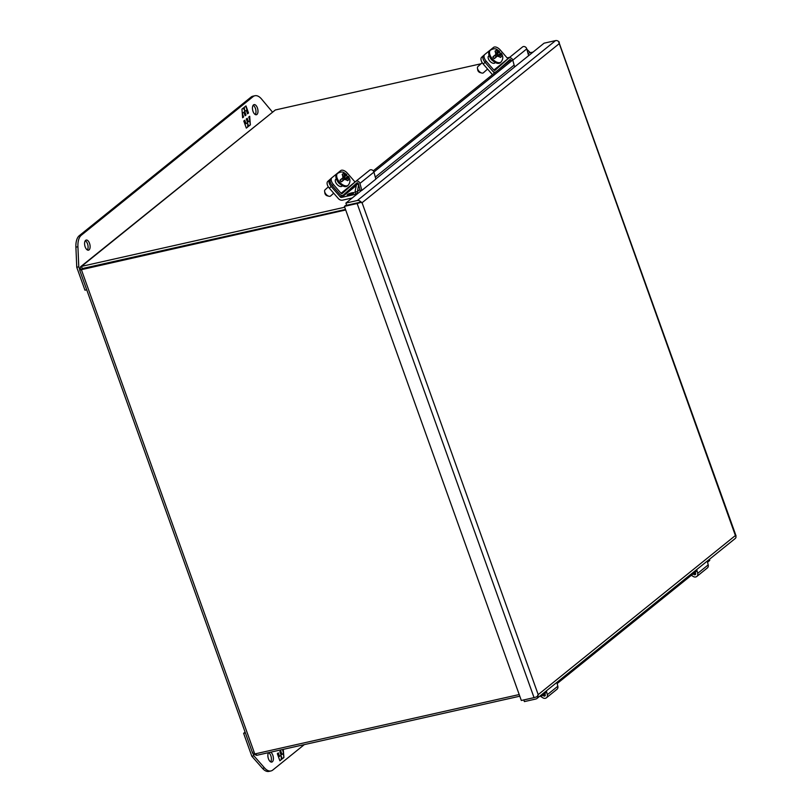 <?xml version="1.0" encoding="UTF-8"?>
<svg xmlns="http://www.w3.org/2000/svg" width="812" height="812" viewBox="0 0 812 812"><rect width="100%" height="100%" fill="white"/><g stroke="black" fill="none" stroke-linecap="round" stroke-linejoin="round"><path stroke-width="1.22" d="M352.205 197.986L342.613 200.148A4.476 3.766 51.1 0 1 338.33 198.534L329.317 188.171A6.242 3.38 -131.9 0 1 327.784 181.401A6.242 3.38 -131.9 0 1 327.865 181.34L329.591 179.787M354.641 185.938A1.492 1.259 -128.9 0 0 355.615 186.11L356.194 185.978M355.372 195.438L354.996 194.393L341.629 197.397A1.492 1.259 51.1 0 1 340.198 196.859L331.195 186.496A6.242 3.38 -131.9 0 1 329.662 179.726A6.242 3.38 -131.9 0 1 329.733 179.665L330.413 179.107M355.575 193.926L354.996 194.393M341.05 193.286L355.047 182L347.404 173.21A6.242 3.38 48.1 0 0 340.685 170.632L331.956 177.676A6.242 3.38 48.1 0 0 331.885 177.737A6.242 3.38 48.1 0 0 333.417 184.497L341.05 193.286A0.964 0.812 51.1 0 0 342.288 193.469L355.585 181.553A2.852 2.395 51.1 0 1 359.939 183.4L373.926 172.114A2.852 2.395 -128.9 0 0 369.572 170.266L355.747 181.421M331.814 177.798L330.768 178.731A6.242 3.38 48.1 0 0 330.697 178.792A6.242 3.38 48.1 0 0 332.23 185.562L339.873 194.352A2.852 2.395 -128.9 0 0 343.527 194.9L356.823 182.984A0.964 0.812 51.1 0 1 358.295 183.603L358.488 184.314M358.589 184.669L360.203 190.607L361.847 190.404L359.939 183.4M361.847 190.404L375.844 179.117L373.926 172.114M335.539 179.543L336.269 178.965M342.4 185.877L341.974 186.222A4.659 2.527 -131.9 0 1 336.99 184.344A4.659 2.527 -131.9 0 1 335.803 179.239A4.659 2.527 -131.9 0 1 335.853 179.188L336.239 178.873M252.867 752.318C252.258 753.384 252.897 753.932 254.775 753.952L81.281 269.391L82.286 268.579L345.506 209.435L82.286 268.569L82.174 269.493M80.155 269.949L345.699 209.973M254.775 753.952L519.203 694.544M82.286 268.569L81.504 266.377L275.329 109.985L481.049 63.762M507.124 57.906L509.662 57.337M530.429 52.668L533.058 52.08M80.134 269.909L80.561 266.783L81.504 266.377L344.714 207.233M255.983 753.688L256.582 755.343L519.792 696.199M275.329 109.985L80.561 266.783M256.582 755.343L253.557 753.83M540.711 696.452L542.883 697.812A3.583 3.015 -128.9 0 0 545.37 698.3A3.583 3.015 -128.9 0 0 546.435 697.782A3.583 3.015 -128.9 0 0 547.329 694.686L546.374 690.87M544.588 692.311L545.238 694.889A1.198 1.005 51.1 0 1 543.756 695.935L542.66 695.255M546.435 697.782L556.93 689.317A3.583 3.015 -128.9 0 0 557.824 686.221L547.329 694.686M556.87 682.405L557.824 686.221M691.357 575.292L693.265 576.479A3.583 3.015 -128.9 0 0 695.752 576.967A3.583 3.015 -128.9 0 0 696.828 576.449A3.583 3.015 -128.9 0 0 697.711 573.353L696.757 569.537M694.981 570.978L695.62 573.556A1.198 1.005 51.1 0 1 694.138 574.602L693.052 573.922M696.828 576.449L707.313 567.984A3.583 3.015 -128.9 0 0 708.206 564.888L697.711 573.353M707.252 561.082L708.206 564.888M85.169 246.878A5.187 2.598 -102.7 0 1 86.214 240.058A5.187 2.598 -102.7 0 1 89.533 243.356A5.187 2.598 -102.7 0 1 88.488 250.177A5.187 2.598 -102.7 0 1 85.169 246.878M87.381 249.984A5.187 2.598 77.3 0 0 87.513 243.813A5.187 2.598 77.3 0 0 85.301 240.707M253.039 111.447A5.187 2.598 -102.7 0 1 254.085 104.616A5.187 2.598 -102.7 0 1 257.404 107.915A5.187 2.598 -102.7 0 1 256.359 114.736A5.187 2.598 -102.7 0 1 253.039 111.447M255.252 114.543A5.187 2.598 77.3 0 0 255.394 108.372A5.187 2.598 77.3 0 0 253.171 105.266M86.722 289.793L84.966 290.188L76.754 267.26L75.902 247.183A16.595 8.303 -102.7 0 1 79.282 235.683L251.04 97.105A16.595 8.303 -102.7 0 1 252.877 96.202L254.897 95.745A16.595 8.303 -102.7 0 1 261.322 98.759L272.396 112.005M76.754 267.26L78.774 266.813L77.922 246.726A16.595 8.303 -102.7 0 1 81.301 235.226L253.06 96.648A16.595 8.303 -102.7 0 1 254.897 95.745M79.911 270L78.774 266.813M248.523 113L245.985 105.905L244.321 107.255L244.564 110.402L243.63 107.803L241.956 109.153L242.615 117.76L243.61 116.958L242.341 113.416L243.844 112.208L245.112 115.751L246.036 115.01L244.757 111.457L246.259 110.249L247.528 113.802L248.523 113L247.487 113.67M243.793 121.029L246.33 128.123L247.995 126.773L247.751 123.627L248.675 126.225L250.36 124.865L249.69 116.268L248.695 117.07L249.964 120.612L248.472 121.82L247.203 118.278L246.28 119.019L247.548 122.561L246.056 123.769L244.777 120.227L243.793 121.029M245.752 106.098L248.239 113.061M244.757 111.457L246.259 110.249M244.483 111.528L246.036 115.01M245.752 115.071L245.062 115.629M242.27 113.304L243.844 112.208M242.352 114.279L243.61 116.958M243.326 117.019L242.605 117.608M243.397 107.996L244.564 110.402M247.995 126.773L246.28 127.991M244.544 120.42L246.056 123.769M246.97 118.471L248.472 121.82M249.426 116.481L249.68 119.811M249.751 120.785L250.36 124.865M250.076 124.936L248.634 126.093M247.711 126.845L247.751 123.627M558.737 41.818A3.583 0.741 160.3 0 1 559.184 41.95L559.265 43.625L558.514 41.432A3.583 3.015 -128.9 0 0 555.56 40.6L544.091 43.178L531.87 53.044L529.911 52.354L526.866 49.217M361.573 190.434L358.122 193.215L357.199 192.992L358.66 184.314L356.529 184.334L358.021 183.126M356.194 194.778L355.027 191.754L357.158 191.733L359.909 189.511M360.315 201.335L359.564 202.381L346.683 205.284L345.892 203.081L357.361 200.503A3.583 3.015 51.1 0 1 360.315 201.335L362.071 202.726L360.234 202.462A3.583 0.741 160.3 0 1 357.138 203.528L344.41 206.38L521.324 700.482L534.052 697.63A3.583 0.741 -19.7 0 0 537.148 696.564L538.194 694.636L735.388 535.534L736.017 537.168A3.583 3.015 -128.9 0 1 735.114 538.6L536.915 698.503A3.583 3.015 51.1 0 1 535.849 699.01L524.39 701.588L523.791 699.934M735.398 535.534L559.265 43.625L362.071 202.726L538.204 694.636L537.818 697.082A3.583 3.015 51.1 0 1 536.915 698.503M558.859 42.072L736.078 535.95M536.894 696.676L537.818 697.082M344.41 206.38L345.425 205.568L360.234 202.462M358.122 193.215L345.892 203.081M546.669 692.027L541.837 695.914L540.843 695.336M709.637 559.153L709.708 560.483L707.536 562.229M697.051 570.694L557.154 683.562M356.143 194.748L357.199 192.992M373.906 172.012L512.727 60.007M541.837 695.914L539.452 696.463M355.027 191.754L356.529 184.334M373.256 170.845L510.819 59.855M270.66 752.176A5.187 2.598 -102.7 0 1 272.822 755.251A5.187 2.598 -102.7 0 1 271.766 762.072A5.187 2.598 -102.7 0 1 268.447 758.773A5.187 2.598 -102.7 0 1 268.539 752.653M270.67 761.879A5.187 2.598 77.3 0 0 270.802 755.698A5.187 2.598 77.3 0 0 268.64 752.633M304.297 744.624L272.791 770.04A16.595 8.303 -102.7 0 1 270.964 770.943L268.945 771.4A16.595 8.303 -102.7 0 1 262.52 768.385L251.832 756.236L243.62 733.317L245.102 732.119M270.964 770.943A16.595 8.303 -102.7 0 1 264.539 767.929L253.851 755.779L251.832 756.236M243.62 733.317L245.386 732.921M253.851 755.779L253.09 753.658M282.515 749.517L283.51 753.272L282.018 754.48L280.749 750.938L279.825 751.689L281.094 755.231L279.602 756.439L278.323 752.897L277.339 753.698L279.876 760.783L281.541 759.443L281.297 756.287L282.221 758.885L283.906 757.535L283.266 749.344M281.541 759.443L279.825 760.661M278.09 753.079L279.602 756.439M280.516 751.13L282.018 754.48M282.992 749.405L283.226 752.47M283.297 753.445L283.906 757.535M283.621 757.596L282.18 758.763M281.257 759.504L281.297 756.287M492.468 74.653A4.476 3.766 51.1 0 1 492.214 74.379L483.201 64.016A6.242 3.38 -131.9 0 1 481.668 57.246A6.242 3.38 -131.9 0 1 481.739 57.185L483.475 55.642M494.478 73.039A1.492 1.259 51.1 0 1 494.082 72.704L485.079 62.341A6.242 3.38 -131.9 0 1 483.536 55.571A6.242 3.38 -131.9 0 1 483.617 55.51A6.242 3.38 48.1 0 0 483.536 55.571A6.242 3.38 48.1 0 0 485.079 62.341L492.711 71.131A2.852 2.395 -128.9 0 0 495.645 72.095M495.888 53.45L496.964 54.008L499.339 52.09A7.673 4.151 -131.9 0 1 499.867 52.668A7.673 4.151 -131.9 0 1 500.425 53.348L498.284 55.074L497.208 53.825L496.223 54.069M500.771 53.48L499.827 54.11L501.43 56.657L500.446 57.449L498.152 55.47L494 58.525A7.673 4.151 -131.9 0 1 493.402 57.885A7.673 4.151 -131.9 0 1 492.904 57.276L496.629 53.714L495.015 51.186L495.99 50.395L498.304 52.364M496.183 50.608L499.248 51.714L496.558 53.419M482.226 62.707L477.892 66.594A4.151 2.243 48.1 0 0 477.466 68.279A4.151 2.243 48.1 0 0 478.907 71.091A4.151 2.243 48.1 0 0 481.699 73.009A4.151 2.243 48.1 0 0 483.424 72.775L487.586 69.05M477.466 68.279L477.75 70.076A2.152 1.167 48.1 0 0 478.501 71.537A2.152 1.167 48.1 0 0 479.953 72.532L481.699 73.009M494.508 58.525L496.589 56.738M496.629 53.714L492.904 57.276M499.827 54.11L498.284 55.074M495.99 50.395L495.056 51.227M496.183 56.769L495.107 55.52L495.553 54.668M499.086 55.855L500.019 55.023M497.736 55.805L498.06 55.267M496.386 56.627L497.035 56.373M496.447 52.881L497.411 52.019M496.924 56.241L497.594 55.642M497.208 53.825L496.274 54.668L497.33 55.886M495.137 55.561L495.807 54.962M495.543 55.196L496.508 54.394M495.574 55.236L496.274 54.668M493.899 70.065L507.886 58.779L500.243 49.989A6.242 3.38 48.1 0 0 493.523 47.411L484.794 54.445A6.242 3.38 48.1 0 0 484.723 54.516A6.242 3.38 48.1 0 0 486.256 61.276L493.899 70.065A0.964 0.812 51.1 0 0 495.127 70.248L508.434 58.332A2.852 2.395 51.1 0 1 512.788 60.179L526.775 48.893A2.852 2.395 -128.9 0 0 522.42 47.045L508.596 58.2M498.263 69.984L509.672 59.763A0.964 0.812 51.1 0 1 511.134 60.382M514.635 66.949L512.788 60.179M528.622 55.663L526.775 48.893M488.388 56.322L489.108 55.744M495.249 62.656L494.812 63.001A4.659 2.527 -131.9 0 1 489.829 61.123A4.659 2.527 -131.9 0 1 488.641 56.008A4.659 2.527 -131.9 0 1 488.702 55.967L489.078 55.652M343.04 176.671L344.115 177.229L346.501 175.311A7.673 4.151 -131.9 0 1 347.028 175.889A7.673 4.151 -131.9 0 1 347.587 176.569L345.445 178.295L344.359 177.057L343.385 177.29M347.922 176.701L346.988 177.331L348.581 179.878L347.607 180.67L345.303 178.691L341.152 181.756A7.673 4.151 -131.9 0 1 340.563 181.106A7.673 4.151 -131.9 0 1 340.066 180.508L343.78 176.935L342.167 174.407L343.151 173.616L345.465 175.585M343.344 173.829L346.409 174.935L343.72 176.64M328.342 186.861L325.054 189.815A4.151 2.243 48.1 0 0 324.627 191.51A4.151 2.243 48.1 0 0 326.069 194.312A4.151 2.243 48.1 0 0 328.86 196.23A4.151 2.243 48.1 0 0 330.585 195.996L333.702 193.205M324.627 191.51L324.912 193.297A2.152 1.167 48.1 0 0 325.663 194.758A2.152 1.167 48.1 0 0 327.114 195.753L328.86 196.23M341.669 181.746L343.75 179.959M343.78 176.935L340.066 180.508M346.988 177.331L345.445 178.305M343.151 173.616L342.207 174.458M346.237 179.087L347.181 178.244M344.887 179.026L345.222 178.488M343.537 179.848L344.186 179.594M343.608 176.102L344.562 175.24M342.715 177.899L342.268 178.741L343.344 179.99M344.085 179.472L344.755 178.863M344.359 177.057L343.425 177.889L344.481 179.107M342.299 178.782L342.958 178.183M353.464 193.205C356.174 191.612 348.439 193.357 347.759 194.494C345.049 196.088 352.794 194.342 353.464 193.205M329.317 188.171L331.195 186.496M341.974 195.428L340.198 196.859M341.629 197.397L355.615 186.11M332.23 185.562L333.417 184.497M343.446 194.971L356.509 184.436L343.527 194.9M545.207 694.767L543.756 695.935M695.59 573.434L694.138 574.602M251.04 97.105L253.06 96.648M79.282 235.683L81.301 235.226M75.902 247.183L77.922 246.726M531.87 53.044L375.794 178.955M357.138 203.528L534.052 697.63M555.56 40.6L357.361 200.503M375.296 177.097L514.128 65.092M528.115 53.805L529.911 52.354M262.52 768.385L264.539 767.929M483.201 64.016L486.256 61.276M494.711 72.197L494.082 72.704M491.717 59.377A7.968 4.314 -131.9 0 1 489.768 50.74C487.921 52.526 488.479 55.49 491.443 59.641C495.543 63.336 498.527 64.321 500.395 62.605A7.968 4.314 -131.9 0 1 491.717 59.377M501.126 53.105C503.379 56.119 503.338 59.103 501.014 62.047A7.968 4.314 -131.9 0 1 492.346 58.819A7.968 4.314 -131.9 0 1 490.387 50.182C495.99 47.086 496.751 49.796 499.613 51.339M495.858 54.333L495.208 51.4M500.588 53.501L501.187 56.353M500.202 57.144L497.391 56.079M495.279 54.922L492.975 56.779M499.339 52.09L496.964 54.008M484.652 54.577L483.617 55.51M338.878 182.599A7.968 4.314 -131.9 0 1 336.919 173.961C335.072 175.747 335.64 178.711 338.604 182.862C342.705 186.557 345.689 187.542 347.546 185.826A7.968 4.314 -131.9 0 1 338.878 182.599M348.287 176.326C350.53 179.35 350.49 182.324 348.175 185.268A7.968 4.314 -131.9 0 1 339.497 182.04A7.968 4.314 -131.9 0 1 337.538 173.403C343.151 170.307 343.912 173.017 346.765 174.56M343.009 177.564L342.359 174.621M347.739 176.722L348.338 179.574M347.363 180.365L344.542 179.3M342.431 178.143L340.137 180M346.501 175.311L344.115 177.229M329.662 179.726L327.784 181.401M352.53 193.662L349.008 194.921L350.276 195.347M355.666 181.482L369.653 170.195M331.885 177.737L330.697 178.792M82.022 268.792L80.591 269.848M252.654 753.221L79.677 270.102M484.723 54.516L481.668 57.246M501.014 62.047L500.395 62.605M490.387 50.182L489.768 50.74M508.505 58.261L522.502 46.974M348.175 185.268L347.546 185.826M337.538 173.403L336.919 173.961"/></g></svg>
